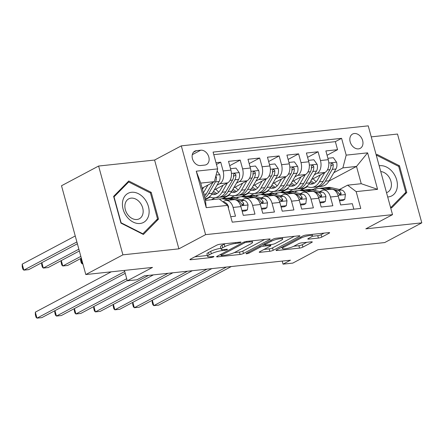 <?xml version="1.0" encoding="UTF-8"?>
<svg xmlns="http://www.w3.org/2000/svg" width="444" height="444" viewBox="0 0 444 444"><rect width="100%" height="100%" fill="white"/><g stroke="black" fill="none" stroke-linecap="round" stroke-linejoin="round"><path stroke-width="0.67" d="M240.648 242.468A1.743 0.333 164.7 0 0 240.987 242.152A1.743 0.333 164.7 0 0 240.332 242.074L220.024 244.244A2.486 0.477 164.7 0 0 216.655 245.221L190.432 259.152A2.486 0.477 164.7 0 0 189.943 259.607A2.486 0.477 164.7 0 0 190.887 259.723L211.194 257.548A1.743 0.333 164.7 0 0 213.553 256.865A1.743 0.333 164.7 0 0 213.897 256.549A1.743 0.333 164.7 0 0 213.237 256.466L210.606 256.749A7.964 1.521 164.7 0 1 207.587 256.371A7.964 1.521 164.7 0 1 209.152 254.928L211.338 253.763A7.964 1.521 164.7 0 1 222.117 250.632L224.742 250.355A1.743 0.333 164.7 0 0 227.1 249.667A1.743 0.333 164.7 0 0 227.445 249.35A1.743 0.333 164.7 0 0 226.784 249.267L224.153 249.55A7.964 1.521 164.7 0 1 221.134 249.173A7.964 1.521 164.7 0 1 222.699 247.73L224.886 246.57A7.964 1.521 164.7 0 1 235.664 243.44L238.289 243.157A1.743 0.333 164.7 0 0 240.648 242.468M354.301 133.516A8.109 6.072 62 0 0 352.597 134.032A8.109 6.072 62 0 0 350.544 142.974A8.109 6.072 62 0 0 358.502 148.879A8.109 6.072 62 0 0 360.206 148.363A8.109 6.072 62 0 0 362.26 139.422A8.109 6.072 62 0 0 354.301 133.516M318.409 238.073A2.486 0.477 164.7 0 0 321.778 237.096L329.132 233.189A2.486 0.477 164.7 0 0 329.62 232.734A2.486 0.477 164.7 0 0 328.677 232.617L306.127 235.031A2.486 0.477 164.7 0 0 302.758 236.008L276.54 249.939A2.486 0.477 164.7 0 0 276.051 250.394A2.486 0.477 164.7 0 0 276.995 250.51L299.545 248.096A2.486 0.477 164.7 0 0 302.913 247.114L311.799 242.396A2.486 0.477 164.7 0 0 312.287 241.947A2.486 0.477 164.7 0 0 311.344 241.825L301.692 242.857A2.486 0.477 164.7 0 0 298.324 243.839L293.917 246.181A6.654 1.271 164.7 0 1 286.907 248.479A6.654 1.271 164.7 0 1 282.384 248.485A6.654 1.271 164.7 0 1 283.694 247.275L300.954 238.101A6.654 1.271 164.7 0 1 307.964 235.803A6.654 1.271 164.7 0 1 312.487 235.797A6.654 1.271 164.7 0 1 311.177 237.007L308.303 238.539A2.486 0.477 164.7 0 0 307.814 238.989A2.486 0.477 164.7 0 0 308.758 239.105L318.409 238.073L317.754 235.675A2.486 0.477 164.7 0 0 321.123 234.693L324.109 233.106M122.905 254.839L178.888 248.845L154.595 160.045L98.612 166.039L122.905 254.839L85.803 274.547L152.497 267.41L127.267 280.813L137.007 279.77L144.422 275.829L290.465 260.201L283.044 264.141L292.779 263.103L318.009 249.7L384.698 242.563L421.8 222.849L397.508 134.049L371.251 136.863M178.888 248.845L205.6 234.654L392.529 214.652L365.817 228.843L421.8 222.849M269.691 239.549A2.486 0.477 164.7 0 0 270.18 239.094A2.486 0.477 164.7 0 0 269.236 238.977L246.686 241.392A2.486 0.477 164.7 0 0 243.318 242.369L217.094 256.299A2.486 0.477 164.7 0 0 216.605 256.754A2.486 0.477 164.7 0 0 217.549 256.871L240.104 254.456A2.486 0.477 164.7 0 0 243.473 253.48L269.691 239.549L269.53 238.955M276.407 238.212L298.956 235.797A2.486 0.477 164.7 0 1 299.9 235.914A2.486 0.477 164.7 0 1 299.411 236.369L273.193 250.299A2.486 0.477 164.7 0 1 269.824 251.276L260.173 252.309A2.486 0.477 164.7 0 1 259.229 252.192A2.486 0.477 164.7 0 1 259.718 251.737L270.352 246.093A2.486 0.477 164.7 0 0 270.84 245.637A2.486 0.477 164.7 0 0 269.897 245.521L263.492 246.204A2.486 0.477 164.7 0 0 260.129 247.186L249.056 253.063A1.743 0.333 164.7 0 1 247.219 253.668A1.743 0.333 164.7 0 1 246.037 253.668A1.743 0.333 164.7 0 1 246.381 253.352L273.038 239.188A2.486 0.477 164.7 0 1 276.407 238.212M85.803 274.547L61.511 185.747L98.612 166.039M327.056 155.267L337.557 149.689L325.874 150.938L328.271 159.696L320.479 160.534A10.14 6.438 83.9 0 1 317.171 173.288L314.346 174.786M307.587 157.348L318.087 151.77L306.404 153.025L308.796 161.783L301.01 162.615A10.14 6.438 83.9 0 1 297.702 175.369L294.872 176.873M288.112 159.435L298.612 153.857L286.929 155.106L289.327 163.864L281.535 164.702A10.14 6.438 83.9 0 1 278.227 177.456L275.402 178.954M268.642 161.516L279.143 155.938L267.46 157.187L269.852 165.951L262.065 166.783A10.14 6.438 83.9 0 1 258.758 179.537L255.927 181.041M249.167 163.603L259.668 158.025L247.985 159.274L250.383 168.032L242.596 168.864A10.14 6.438 83.9 0 1 239.283 181.618L236.458 183.122M229.698 165.684L240.198 160.106L228.516 161.355L230.908 170.119A10.14 6.438 83.9 0 1 227.6 182.873L214.224 189.977M230.752 216.7L235.498 216.189L233.1 207.431A10.14 6.438 83.9 0 0 226.085 200.505A10.14 6.438 83.9 0 0 224.536 200.982L222.949 201.831M226.085 200.505L233.877 199.667A10.14 6.438 83.9 0 1 240.892 206.599L243.284 215.357L254.967 214.108L252.575 205.344A10.14 6.438 83.9 0 0 245.56 198.418A10.14 6.438 83.9 0 0 244.011 198.901L242.074 199.933M245.56 198.418L253.346 197.586A10.14 6.438 -96.1 0 1 260.362 204.512L262.759 213.275L274.442 212.021L272.044 203.263A10.14 6.438 83.9 0 0 265.029 196.337A10.14 6.438 83.9 0 0 263.481 196.814L261.544 197.846M265.029 196.337L272.821 195.504A10.14 6.438 -96.1 0 1 279.837 202.431L282.229 211.189L293.911 209.94L291.519 201.182A10.14 6.438 83.9 0 0 284.504 194.25A10.14 6.438 83.9 0 0 282.956 194.733L281.013 195.765M284.504 194.25L292.291 193.418A10.14 6.438 -96.1 0 1 299.306 200.344L301.704 209.107L313.386 207.853L310.989 199.095A10.14 6.438 83.9 0 0 303.974 192.169A10.14 6.438 83.9 0 0 302.425 192.652L300.488 193.678M303.974 192.169L311.766 191.336A10.14 6.438 -96.1 0 1 318.775 198.263L321.173 207.021L332.856 205.772L330.464 197.014A10.14 6.438 83.9 0 0 323.448 190.082A10.14 6.438 83.9 0 0 321.9 190.565L319.958 191.597M288.056 188.756L281.085 192.457M328.271 159.696A10.14 6.438 -96.1 0 1 324.958 172.45L311.588 179.559M293.012 189.427L288.872 191.625M268.587 190.837L261.61 194.544M308.796 161.783A10.14 6.438 -96.1 0 1 305.489 174.536L292.113 181.64M273.537 191.508L269.403 193.706M249.112 192.924L242.141 196.625M289.327 163.864A10.14 6.438 -96.1 0 1 286.014 176.618L272.644 183.727M254.068 193.595L249.928 195.793M229.642 195.005L222.666 198.707M269.852 165.951A10.14 6.438 -96.1 0 1 266.544 178.704L253.169 185.808M234.593 195.676L230.458 197.874M210.167 197.086L205.267 199.689M250.383 168.032A10.14 6.438 -96.1 0 1 247.075 180.786L233.699 187.895M215.124 197.763L211.383 199.75M200.522 165.54L204.806 165.079A7.859 5.883 62 0 0 206.454 164.58A7.859 5.883 62 0 0 208.447 155.916A7.859 5.883 62 0 0 200.732 150.2L196.448 150.66A7.859 5.883 62 0 0 194.799 151.16A7.859 5.883 62 0 0 192.807 159.818A7.859 5.883 62 0 0 200.522 165.54M205.6 234.654L181.307 145.854L368.237 125.852L392.529 214.652M337.557 149.689L335.359 141.647L341.591 138.339L213.076 152.092L217.671 168.892L214.363 181.646L202.114 188.151M341.591 138.339L346.187 155.139L367.604 152.847L377.583 189.327L356.166 191.619L360.761 208.419L232.245 222.172L227.65 205.372L206.232 207.664L196.254 171.184L217.671 168.892M216.461 164.458L220.724 162.193L223.121 170.951A10.14 6.438 83.9 0 1 219.813 183.705L216.983 185.204M353.824 209.157L352.331 203.691L340.648 204.939L338.25 196.176A10.14 6.438 -96.1 0 0 331.235 189.249L323.448 190.082M240.198 160.106L242.596 168.864M259.668 158.025L262.065 166.783M279.143 155.938L281.535 164.702M298.612 153.857L301.01 162.615M318.087 151.77L320.479 160.534M335.359 141.647L213.78 154.656M220.724 162.193L215.978 162.698M313.708 190.154L313.47 189.294L318.326 186.719M328.982 181.052L356.504 166.433L342.879 167.893L333.816 172.705M307.526 186.669L300.555 190.376M313.47 189.294L311.039 189.555M214.363 181.646L200.732 183.1L205.455 200.383L219.086 198.923L227.65 205.372M154.595 160.045L181.307 145.854M282.206 261.083L283.044 264.141M124.425 270.413L127.267 280.813M339.432 189.51L347.602 185.17L361.233 183.711L356.504 166.433L367.604 152.847M270.851 193.612L278.727 192.768M251.376 195.693L259.252 194.849M231.907 197.774L239.782 196.936M219.353 199.123L220.313 199.017M290.321 191.525L298.196 190.681M205.206 199.45L209.89 196.958M222.017 198.779L229.365 194.877M241.492 196.692L248.834 192.79M260.961 194.611L268.309 190.709M280.436 192.53L287.779 188.628M356.166 191.619L347.602 185.17M342.879 167.893L346.187 155.139M299.905 190.443L307.254 186.541M200.732 183.1L196.254 171.184M205.455 200.383L206.232 207.664M377.583 189.327L361.233 183.711M143.39 234.471L158.519 219.086L151.204 192.346L128.754 180.986L113.625 196.37L120.94 223.11L143.39 234.471M390.526 207.331L391.658 207.903L406.787 192.518L399.472 165.779L377.023 154.418L376.262 155.189M150.216 192.868L151.204 192.346M156.033 220.407L158.519 219.086M398.484 166.3L399.472 165.779M404.301 193.839L406.787 192.518M225.213 243.689A7.964 1.521 164.7 0 0 224.226 244.167L224.886 246.57M221.134 249.173L220.479 246.775A7.964 1.521 164.7 0 1 222.044 245.327L224.226 244.167M220.896 248.301A7.964 1.521 164.7 0 0 210.684 251.365L211.338 253.763M207.587 256.371L206.932 253.974A7.964 1.521 164.7 0 1 208.497 252.525L210.684 251.365M194.799 256.832L207.348 255.489M234.254 252.614L239.449 252.053A2.486 0.477 164.7 0 0 242.818 251.076L264.668 239.466M246.747 242.252A1.743 0.333 164.7 0 0 244.389 242.935L221.373 255.161A1.743 0.333 164.7 0 0 221.034 255.478A1.743 0.333 164.7 0 0 221.695 255.561L224.464 255.267A7.964 1.521 164.7 0 0 235.242 252.131L250.971 243.778A7.964 1.521 164.7 0 0 252.536 242.33A7.964 1.521 164.7 0 0 249.517 241.952L246.747 242.252L246.52 241.414M294.389 236.286L272.538 247.896L273.193 250.299M264.086 249.417L269.169 248.873A2.486 0.477 164.7 0 0 272.538 247.896M281.385 240.226A6.654 1.271 164.7 0 0 282.695 239.016A6.654 1.271 164.7 0 0 278.172 239.022A6.654 1.271 164.7 0 0 271.162 241.32L265.079 244.555A2.486 0.477 164.7 0 0 264.591 245.005A2.486 0.477 164.7 0 0 265.534 245.121L271.939 244.439A2.486 0.477 164.7 0 0 275.302 243.456L281.385 240.226M312.282 236.258L317.754 235.675M293.8 246.237L298.89 245.693A2.486 0.477 164.7 0 0 302.259 244.716L306.776 242.313M280.902 247.619L282.112 247.491M203.646 187.335L202.453 189.394M207.942 185.054L203.408 192.89M217.11 171.045L219.769 174.792A6.716 4.262 83.9 0 1 219.125 181.507L212.315 193.279A19.392 12.31 83.9 0 1 205.034 198.834M75.252 235.964L22.2 264.147L23.843 270.146L28.71 269.63L77.384 243.767M212.948 182.395L206.277 193.928A19.392 12.31 83.9 0 1 204.395 196.498M204.784 197.907A19.392 12.31 -96.1 0 0 208.613 193.678L215.429 181.901A6.716 4.262 -96.1 0 0 216.378 177.084L215.834 175.968M76.89 241.963L23.843 270.146L22.883 269.219L22.222 266.816L22.2 264.147M228.416 208.164L228.566 206.954A6.716 4.262 -96.1 0 0 224.88 202.542L223.454 202.214M111.233 271.828L35.331 312.149L36.974 318.148L124.731 271.528M35.331 312.149L35.354 314.818L36.014 317.216L36.974 318.148L41.841 317.627L125.219 273.332M131.507 192.285A16.478 12.332 62 0 0 123.121 209.241A16.478 12.332 62 0 0 140.043 223.487A16.478 12.332 62 0 0 148.435 206.532A16.478 12.332 62 0 0 131.507 192.285M131.097 198.141A11.278 8.447 62 0 0 128.727 198.857A11.278 8.447 62 0 0 125.874 211.288A11.278 8.447 62 0 0 136.941 219.497A11.278 8.447 62 0 0 139.311 218.781A11.278 8.447 62 0 0 142.169 206.349A11.278 8.447 62 0 0 131.097 198.141M157.526 218.892L142.863 233.799L121.112 222.788L114.025 196.881L128.688 181.973L150.438 192.985L157.526 218.892M142.469 234.005L142.863 233.799M126.795 182.978L128.688 181.973M387.69 196.964A16.478 12.332 62 0 0 397.136 187.945A16.478 12.332 62 0 0 392.624 172.039A16.478 12.332 62 0 0 379.165 165.801M386.513 192.657A11.278 8.447 62 0 0 387.579 192.213A11.278 8.447 62 0 0 391.253 186.791A11.278 8.447 62 0 0 380.741 171.556M376.462 155.911L376.956 155.406L398.706 166.417L405.794 192.324L391.131 207.231L390.398 206.86M390.737 207.437L391.131 207.231M376.401 155.7L376.956 155.406M223.116 185.253L220.424 189.91A16.095 10.218 83.9 0 1 214.174 194.55A16.095 10.218 83.9 0 1 211.649 194.333M227.411 182.972L222.05 192.241A19.392 12.31 83.9 0 1 214.53 197.824A19.392 12.31 83.9 0 1 209.49 196.753M230.525 168.703L235.98 168.115L239.244 172.71A6.716 4.262 83.9 0 1 238.6 179.42L231.785 191.198A19.392 12.31 83.9 0 1 224.264 196.781L220.563 197.18A19.392 12.31 -96.1 0 0 228.088 191.592L234.898 179.814A6.716 4.262 -96.1 0 0 235.853 175.003L235.481 174.059L234.343 173.615L233.727 174.109L233.516 175.252A6.716 4.262 83.9 0 1 232.562 180.07L225.752 191.841A19.392 12.31 83.9 0 1 218.226 197.43L214.53 197.824M218.837 192.069A16.095 10.218 83.9 0 1 215.862 189.111M219.386 197.214A19.392 12.31 -96.1 0 0 220.563 197.18M212.687 192.641A16.095 10.218 -96.1 0 0 216 194.084M217.116 193.501A16.095 10.218 83.9 0 1 213.553 191.136M235.853 175.003L233.716 176.135A3.424 2.17 83.9 0 1 233.489 177.028M78.865 249.178L43.312 268.065L48.18 267.543L79.359 250.982M41.836 262.654L43.312 268.065L42.352 267.133L41.697 264.735L41.681 262.737M242.585 183.172L239.893 187.829A16.095 10.218 83.9 0 1 233.649 192.463A16.095 10.218 83.9 0 1 231.124 192.246M246.881 180.886L241.525 190.154A19.392 12.31 83.9 0 1 233.999 195.743A19.392 12.31 83.9 0 1 228.96 194.672M249.994 166.617L255.455 166.034L258.713 170.624A6.716 4.262 83.9 0 1 258.069 177.339L251.26 189.111A19.392 12.31 83.9 0 1 243.734 194.7L240.038 195.094A19.392 12.31 -96.1 0 0 247.558 189.51L254.368 177.733A6.716 4.262 -96.1 0 0 255.322 172.916L254.956 171.978L253.813 171.534L253.202 172.028L252.986 173.166A6.716 4.262 83.9 0 1 252.031 177.983L245.221 189.76A19.392 12.31 83.9 0 1 237.701 195.343L233.999 195.743M238.306 189.988A16.095 10.218 83.9 0 1 235.331 187.024M238.855 195.132A19.392 12.31 -96.1 0 0 240.038 195.094M232.157 190.554A16.095 10.218 -96.1 0 0 235.47 191.997M236.591 191.419A16.095 10.218 83.9 0 1 233.028 189.055M255.322 172.916L253.191 174.054A3.424 2.17 83.9 0 1 252.958 174.947M80.836 256.388L62.787 265.984L67.655 265.462L81.33 258.192M61.305 260.573L62.787 265.984L61.821 265.051L61.167 262.648L61.15 260.656M262.06 181.085L259.363 185.742A16.095 10.218 83.9 0 1 253.119 190.382A16.095 10.218 83.9 0 1 250.594 190.165M266.356 178.804L260.994 188.073A19.392 12.31 83.9 0 1 253.469 193.656A19.392 12.31 83.9 0 1 248.435 192.585M269.469 164.535L274.925 163.947L278.188 168.542A6.716 4.262 83.9 0 1 277.544 175.252L270.729 187.029A19.392 12.31 83.9 0 1 263.209 192.613L259.507 193.012A19.392 12.31 -96.1 0 0 267.033 187.424L273.843 175.652A6.716 4.262 -96.1 0 0 274.797 170.835L274.425 169.891L273.282 169.447L272.672 169.941L272.461 171.084A6.716 4.262 83.9 0 1 271.506 175.902L264.696 187.673A19.392 12.31 83.9 0 1 257.17 193.262L253.469 193.656M257.781 187.901A16.095 10.218 83.9 0 1 254.806 184.943M258.33 193.046A19.392 12.31 -96.1 0 0 259.507 193.012M251.631 188.472A16.095 10.218 -96.1 0 0 254.939 189.915M256.06 189.333A16.095 10.218 83.9 0 1 252.497 186.968M274.797 170.835L272.66 171.967A3.424 2.17 83.9 0 1 272.433 172.86M82.812 263.603L82.257 263.897L82.873 263.83M80.775 258.486L82.257 263.897L81.296 262.965L80.642 260.567L80.619 258.569M281.529 179.004L278.838 183.661A16.095 10.218 83.9 0 1 272.594 188.295A16.095 10.218 83.9 0 1 270.069 188.078M285.825 176.718L280.464 185.986A19.392 12.31 83.9 0 1 272.943 191.575A19.392 12.31 83.9 0 1 267.904 190.504M288.939 162.448L294.4 161.866L297.658 166.456A6.716 4.262 83.9 0 1 297.014 173.171L290.204 184.948A19.392 12.31 83.9 0 1 282.678 190.532L278.982 190.926A19.392 12.31 -96.1 0 0 286.502 185.342L293.312 173.565A6.716 4.262 -96.1 0 0 294.267 168.748L293.9 167.81L292.757 167.366L292.146 167.86L291.93 168.998A6.716 4.262 83.9 0 1 290.975 173.815L284.166 185.592A19.392 12.31 83.9 0 1 276.645 191.175L272.943 191.575M277.25 185.82A16.095 10.218 83.9 0 1 274.275 182.856M277.8 190.964A19.392 12.31 -96.1 0 0 278.982 190.926M271.101 186.386A16.095 10.218 -96.1 0 0 274.414 187.829M275.535 187.251A16.095 10.218 83.9 0 1 271.967 184.887M294.267 168.748L292.13 169.886A3.424 2.17 83.9 0 1 291.902 170.779M241.947 210.462L247.408 209.879L248.041 204.867A6.716 4.262 -96.1 0 0 244.35 200.455L233.644 197.991A19.392 12.31 -96.1 0 0 230.969 197.819L227.273 198.218A19.392 12.31 -96.1 0 0 226.113 198.429M228.96 200.194L223.909 199.029A19.392 12.31 -96.1 0 0 221.234 198.862A19.392 12.31 -96.1 0 0 219.514 199.245M242.163 211.255L245.477 210.9L247.408 209.879M54.967 310.656L56.444 316.067L126.701 278.738M54.812 310.739L54.828 312.731L55.483 315.135L56.444 316.067L61.311 315.545L127.195 280.541M237.534 200.921L238.317 201.104A6.716 4.262 83.9 0 1 241.331 203.813L242.363 204.884L243.184 205.011L243.739 204.551L243.667 203.563A6.716 4.262 -96.1 0 0 240.654 200.855L229.942 198.385A19.392 12.31 -96.1 0 0 227.273 198.218M221.234 198.862L224.936 198.468A19.392 12.31 83.9 0 1 227.606 198.635L232.662 199.8M261.416 208.375L266.877 207.792L267.51 202.786A6.716 4.262 -96.1 0 0 263.825 198.374L253.119 195.904A19.392 12.31 -96.1 0 0 250.444 195.737L246.742 196.131A19.392 12.31 -96.1 0 0 245.582 196.348M248.435 198.113L243.379 196.947A19.392 12.31 -96.1 0 0 240.704 196.781A19.392 12.31 -96.1 0 0 236.347 198.612M261.638 209.174L264.951 208.819L266.877 207.792M74.437 308.569L75.918 313.98L148.562 275.385M74.281 308.652L74.298 310.65L74.953 313.048L75.918 313.98L80.786 313.458L153.43 274.864M257.009 198.84L257.786 199.017A6.716 4.262 83.9 0 1 260.8 201.726L261.838 202.803L262.654 202.93L263.214 202.464L263.137 201.476A6.716 4.262 -96.1 0 0 260.123 198.768L249.417 196.304A19.392 12.31 -96.1 0 0 246.742 196.131M240.704 196.781L244.405 196.381A19.392 12.31 83.9 0 1 247.08 196.553L252.131 197.713M280.891 206.294L286.352 205.711L286.985 200.699A6.716 4.262 -96.1 0 0 283.294 196.287L272.588 193.823A19.392 12.31 -96.1 0 0 269.913 193.651L266.211 194.05A19.392 12.31 -96.1 0 0 265.057 194.261M267.904 196.026L262.854 194.861A19.392 12.31 -96.1 0 0 260.178 194.694A19.392 12.31 -96.1 0 0 255.822 196.526M281.108 207.087L284.421 206.732L286.352 205.711M93.906 306.488L95.388 311.899L168.037 273.304M93.751 306.571L93.773 308.563L94.428 310.966L95.388 311.899L100.255 311.377L172.905 272.783M276.479 196.753L277.261 196.936A6.716 4.262 83.9 0 1 280.275 199.645L281.307 200.716L282.129 200.843L282.684 200.383L282.612 199.395A6.716 4.262 -96.1 0 0 279.598 196.686L268.886 194.217A19.392 12.31 -96.1 0 0 266.211 194.05M260.178 194.694L263.875 194.3A19.392 12.31 83.9 0 1 266.55 194.466L271.606 195.632M300.36 204.207L305.822 203.624L306.454 198.618A6.716 4.262 -96.1 0 0 302.769 194.206L292.058 191.736A19.392 12.31 -96.1 0 0 289.388 191.569L285.686 191.963A19.392 12.31 -96.1 0 0 284.526 192.18M287.379 193.945L282.323 192.779A19.392 12.31 -96.1 0 0 279.648 192.613A19.392 12.31 -96.1 0 0 275.291 194.444M300.582 205.006L303.896 204.651L305.822 203.624M113.381 304.406L114.863 309.812L187.507 271.217M113.226 304.484L113.242 306.482L113.897 308.88L114.863 309.812L119.73 309.29L192.374 270.696M295.948 194.672L296.731 194.849A6.716 4.262 83.9 0 1 299.744 197.558L300.782 198.635L301.598 198.762L302.159 198.296L302.081 197.308A6.716 4.262 -96.1 0 0 299.067 194.6L288.361 192.135A19.392 12.31 -96.1 0 0 285.686 191.963M279.648 192.613L283.35 192.213A19.392 12.31 83.9 0 1 286.025 192.385L291.075 193.545M301.004 176.917L298.307 181.574A16.095 10.218 83.9 0 1 292.063 186.214A16.095 10.218 83.9 0 1 289.538 185.997M305.3 174.636L299.939 183.905A19.392 12.31 83.9 0 1 292.413 189.488A19.392 12.31 83.9 0 1 287.379 188.423M308.408 160.367L313.869 159.779L317.133 164.374A6.716 4.262 83.9 0 1 316.483 171.084L309.673 182.861A19.392 12.31 83.9 0 1 302.153 188.445L298.451 188.844A19.392 12.31 -96.1 0 0 305.977 183.255L312.787 171.484A6.716 4.262 -96.1 0 0 313.742 166.667L313.37 165.723L312.226 165.279L311.616 165.773L311.405 166.916A6.716 4.262 83.9 0 1 310.45 171.734L303.635 183.505A19.392 12.31 83.9 0 1 296.115 189.094L292.413 189.488M296.725 183.738A16.095 10.218 83.9 0 1 293.745 180.775M297.275 188.878A19.392 12.31 -96.1 0 0 298.451 188.844M290.576 184.304A16.095 10.218 -96.1 0 0 293.884 185.747M295.005 185.165A16.095 10.218 83.9 0 1 291.442 182.806M313.742 166.667L311.605 167.799A3.424 2.17 83.9 0 1 311.377 168.698M319.835 202.125L325.297 201.543L325.929 196.531A6.716 4.262 -96.1 0 0 322.239 192.119L311.533 189.655A19.392 12.31 -96.1 0 0 308.858 189.488L305.156 189.882A19.392 12.31 -96.1 0 0 304.001 190.093M306.848 191.858L301.798 190.698A19.392 12.31 -96.1 0 0 299.123 190.526A19.392 12.31 -96.1 0 0 294.766 192.363M320.052 202.919L323.365 202.564L325.297 201.543M132.85 302.32L134.332 307.731L206.982 269.136M132.695 302.403L132.717 304.401L133.372 306.798L134.332 307.731L139.2 307.209L211.849 268.614M315.423 192.585L316.206 192.768A6.716 4.262 83.9 0 1 319.214 195.477L320.252 196.553L321.073 196.681L321.628 196.215L321.55 195.227A6.716 4.262 -96.1 0 0 318.542 192.518L307.831 190.049A19.392 12.31 -96.1 0 0 305.156 189.882M299.123 190.526L302.819 190.132A19.392 12.31 83.9 0 1 305.494 190.298L310.55 191.464M320.474 174.836L317.782 179.493A16.095 10.218 83.9 0 1 311.538 184.127A16.095 10.218 83.9 0 1 309.007 183.91M324.769 172.555L319.408 181.818A19.392 12.31 83.9 0 1 311.888 187.407A19.392 12.31 83.9 0 1 306.848 186.336M327.883 158.28L333.344 157.698L336.602 162.288A6.716 4.262 83.9 0 1 335.958 169.003L329.148 180.78A19.392 12.31 83.9 0 1 321.623 186.363L317.921 186.758A19.392 12.31 -96.1 0 0 325.446 181.174L332.256 169.397A6.716 4.262 -96.1 0 0 333.211 164.585L332.845 163.642L331.701 163.198L331.085 163.692L330.874 164.835A6.716 4.262 83.9 0 1 329.92 169.647L323.11 181.424A19.392 12.31 83.9 0 1 315.584 187.007L311.888 187.407M316.195 181.652A16.095 10.218 83.9 0 1 313.22 178.688M316.744 186.796A19.392 12.31 -96.1 0 0 317.921 186.758M310.045 182.218A16.095 10.218 -96.1 0 0 313.359 183.666M314.48 183.083A16.095 10.218 83.9 0 1 310.911 180.719M333.211 164.585L331.074 165.717A3.424 2.17 83.9 0 1 330.847 166.611M339.305 200.044L344.766 199.456L345.399 194.45A6.716 4.262 -96.1 0 0 341.714 190.038L331.002 187.568A19.392 12.31 -96.1 0 0 328.327 187.401L324.631 187.795A19.392 12.31 -96.1 0 0 323.471 188.012M326.323 189.777L321.267 188.611A19.392 12.31 -96.1 0 0 318.592 188.445A19.392 12.31 -96.1 0 0 314.235 190.276M339.527 200.838L342.835 200.483L344.766 199.456M152.325 300.238L153.802 305.644L226.451 267.049M152.17 300.322L152.187 302.314L152.841 304.717L153.802 305.644L158.674 305.122L231.318 266.528M334.893 190.504L335.675 190.681A6.716 4.262 83.9 0 1 338.689 193.39L339.727 194.466L340.542 194.594L341.103 194.128L341.025 193.14A6.716 4.262 -96.1 0 0 338.012 190.432L327.306 187.967A19.392 12.31 -96.1 0 0 324.631 187.795M318.592 188.445L322.294 188.045A19.392 12.31 83.9 0 1 324.969 188.217L330.02 189.383M324.958 172.45L317.171 173.288M305.489 174.536L297.702 175.369M286.014 176.618L278.227 177.456M266.544 178.704L258.758 179.537M247.075 180.786L239.283 181.618M227.6 182.873L219.813 183.705M240.892 206.599L233.1 207.431M338.25 196.176L330.464 197.014M318.775 198.263L310.989 199.095M299.306 200.344L291.519 201.182M279.837 202.431L272.044 203.263M260.362 204.512L252.575 205.344M230.908 170.119L223.121 170.951M193.456 152.248L196.448 150.66M192.291 154.684L200.732 150.2M235.431 242.596L235.664 243.44M222.044 245.327L222.699 247.73M224.514 249.511L224.742 250.355M221.822 249.567L222.117 250.632M208.497 252.525L209.152 254.928M210.967 256.71L211.194 257.548M190.692 259.013L190.887 259.723M238.062 242.313L238.289 243.157M242.818 251.076L243.473 253.48M239.449 252.053L240.104 254.456M217.36 256.16L217.549 256.871M244.139 242.013L244.389 242.935M221.101 254.173L221.373 255.161M249.289 241.114L249.517 241.952M299.25 235.775L299.411 236.369M269.169 248.873L269.824 251.276M259.979 251.598L260.173 252.309M269.669 244.677L269.897 245.521M263.031 244.505L263.492 246.204M259.857 246.192L260.129 247.186M248.784 252.075L249.056 253.063M270.89 240.332L271.162 241.32M264.807 243.562L265.079 244.555M308.563 238.4L308.758 239.105M300.682 237.113L300.954 238.101M283.422 246.281L283.694 247.275M311.638 241.802L311.799 242.396M302.259 244.716L302.913 247.114M298.89 245.693L299.545 248.096M276.801 249.8L276.995 250.51M328.971 232.595L329.132 233.189M321.123 234.693L321.778 237.096M219.691 174.675L216.067 175.064M206.277 193.928L203.768 194.195M212.315 193.279L208.613 193.678M219.125 181.507L215.429 181.901M215.412 177.6L216.378 177.084M228.133 207.12L228.555 207.076M224.015 202.631L224.88 202.542M239.161 172.594L231.441 173.421M225.752 191.841L222.05 192.241M231.785 191.198L228.088 191.592M232.562 180.07L230.042 180.336M238.6 179.42L234.898 179.814M258.636 170.507L250.916 171.334M245.221 189.76L241.525 190.154M251.26 189.111L247.558 189.51M252.031 177.983L249.511 178.255M258.069 177.339L254.368 177.733M278.105 168.426L270.385 169.253M264.696 187.673L260.994 188.073M270.729 187.029L267.033 187.424M271.506 175.902L268.986 176.168M277.544 175.252L273.843 175.652M297.574 166.345L289.86 167.166M284.166 185.592L280.464 185.986M290.204 184.948L286.502 185.342M290.975 173.815L288.456 174.087M297.014 173.171L293.312 173.565M240.642 205.783L248.024 204.995M229.942 198.385L233.644 197.991M223.909 199.029L227.606 198.635M240.654 200.855L244.35 200.455M237.806 201.154L238.317 201.104M241.858 204.518L243.667 203.563M260.112 203.702L267.499 202.908M249.417 196.304L253.119 195.904M243.379 196.947L247.08 196.553M260.123 198.768L263.825 198.374M257.276 199.073L257.786 199.017M261.333 202.436L263.137 201.476M279.587 201.615L286.968 200.827M268.886 194.217L272.588 193.823M262.854 194.861L266.55 194.466M279.598 196.686L283.294 196.287M276.751 196.992L277.261 196.936M280.802 200.355L282.612 199.395M299.056 199.534L306.443 198.74M288.361 192.135L292.058 191.736M282.323 192.779L286.025 192.385M299.067 194.6L302.769 194.206M296.22 194.905L296.731 194.849M300.277 198.268L302.081 197.308M317.049 164.258L309.329 165.085M303.635 183.505L299.939 183.905M309.673 182.861L305.977 183.255M310.45 171.734L307.931 172M316.483 171.084L312.787 171.484M318.531 197.447L325.913 196.659M307.831 190.049L311.533 189.655M301.798 190.698L305.494 190.298M318.542 192.518L322.239 192.119M315.695 192.824L316.206 192.768M319.747 196.187L321.55 195.227M336.519 162.177L328.804 162.998M323.11 181.424L319.408 181.818M329.148 180.78L325.446 181.174M329.92 169.647L327.4 169.919M335.958 169.003L332.256 169.397M338.001 195.366L345.382 194.572M327.306 187.967L331.002 187.568M321.267 188.611L324.969 188.217M338.012 190.432L341.714 190.038M335.165 190.737L335.675 190.681M339.222 194.1L341.025 193.14M220.729 254.368L221.034 255.478M252.12 240.809L252.536 242.33M270.551 244.583L270.84 245.637M282.301 237.579L282.695 239.016M264.274 243.845L264.591 245.005M312.099 234.393L312.487 235.797M281.99 247.042L282.384 248.485"/></g></svg>
